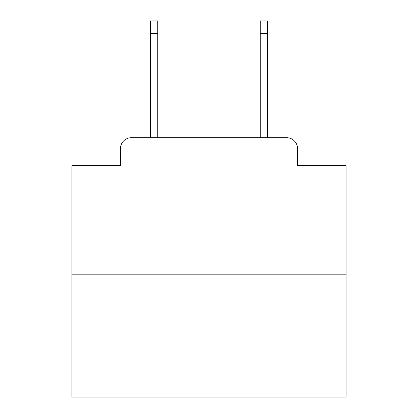 <?xml version="1.0" encoding="UTF-8"?>
<svg xmlns="http://www.w3.org/2000/svg" width="418" height="418" viewBox="0 0 418 418"><rect width="100%" height="100%" fill="white"/><g stroke="black" fill="none" stroke-linecap="round" stroke-linejoin="round"><path stroke-width="0.63" d="M120.436 148.677L120.436 165.674L120.436 148.677A10.967 10.967 0 0 1 131.404 137.71L150.595 137.71L150.595 20.9L157.727 20.9L157.727 137.71L260.273 137.71L260.273 20.9L267.405 20.9L267.405 137.71L286.596 137.71L131.404 137.71M346.099 274.809L71.901 274.809L71.901 397.1L346.099 397.1L346.099 165.674L297.564 165.674L297.564 148.677A10.967 10.967 0 0 0 286.596 137.71M71.901 274.809L71.901 165.674L120.436 165.674M297.564 165.674L297.564 148.677M150.595 33.513L157.727 33.513M267.405 33.513L260.273 33.513"/></g></svg>

